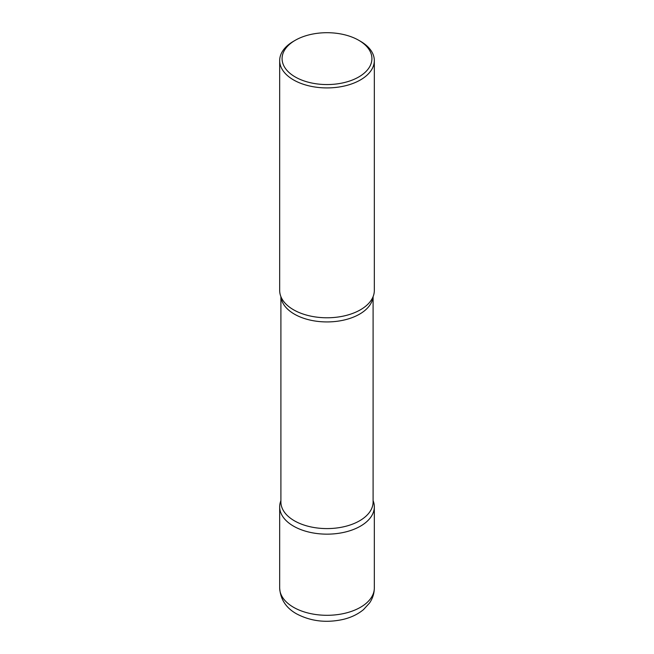 <?xml version="1.0" encoding="UTF-8"?>
<svg xmlns="http://www.w3.org/2000/svg" width="654" height="654" viewBox="0 0 654 654"><rect width="100%" height="100%" fill="white"/><g stroke="black" fill="none" stroke-linecap="round" stroke-linejoin="round"><path stroke-width="0.98" d="M293.54 526.151A47.325 27.321 0 0 0 345.108 532.078A47.325 27.321 0 0 0 374.325 506.834A47.325 27.321 0 0 0 373.099 500.653A47.325 27.321 180 0 1 360.46 526.151A47.325 27.321 180 0 1 304.036 530.721A47.325 27.321 180 0 1 280.901 500.653A47.325 27.321 0 0 0 279.675 506.834A47.325 27.321 0 0 0 293.54 526.151M295.24 40.295L293.54 41.276A47.325 27.321 0 0 0 279.675 60.593L279.675 290.466A47.325 27.321 0 0 0 293.54 309.783A47.325 27.321 0 0 0 345.108 315.702A47.325 27.321 0 0 0 374.325 290.466L374.325 60.593A47.325 27.321 0 0 0 360.46 41.276L358.76 40.295A44.922 25.931 0 0 0 295.24 40.295A44.922 25.931 0 0 0 295.24 76.968A44.922 25.931 0 0 0 358.76 76.968A44.922 25.931 0 0 0 358.76 40.295L360.46 41.276M279.675 60.593A47.325 27.321 0 0 0 293.54 79.919A47.325 27.321 0 0 0 345.108 85.838A47.325 27.321 0 0 0 374.325 60.593M372.069 298.788A47.325 27.321 180 0 1 360.46 309.783A47.325 27.321 180 0 1 281.931 298.788M374.325 587.979C374.252 593.456 372.657 598.467 369.535 603.004L363.485 609.634C357.852 614.269 351.067 617.531 343.137 619.42C326.183 623.156 310.634 621.284 296.475 613.795C286.011 607.909 280.411 599.301 279.675 587.979A47.325 27.321 0 0 0 293.54 607.296A47.325 27.321 0 0 0 345.108 613.223A47.325 27.321 0 0 0 374.325 587.979L374.325 506.834M373.025 296.826A46.099 26.61 180 0 1 359.594 314.133A46.099 26.61 180 0 1 310.568 320.182A46.099 26.61 180 0 1 280.975 296.826M373.099 296.638L373.099 501.986A46.099 26.61 180 0 1 359.594 520.797A46.099 26.61 180 0 1 309.358 526.568A46.099 26.61 180 0 1 280.901 501.986L280.901 296.638M279.675 587.979L279.675 506.834"/></g></svg>
